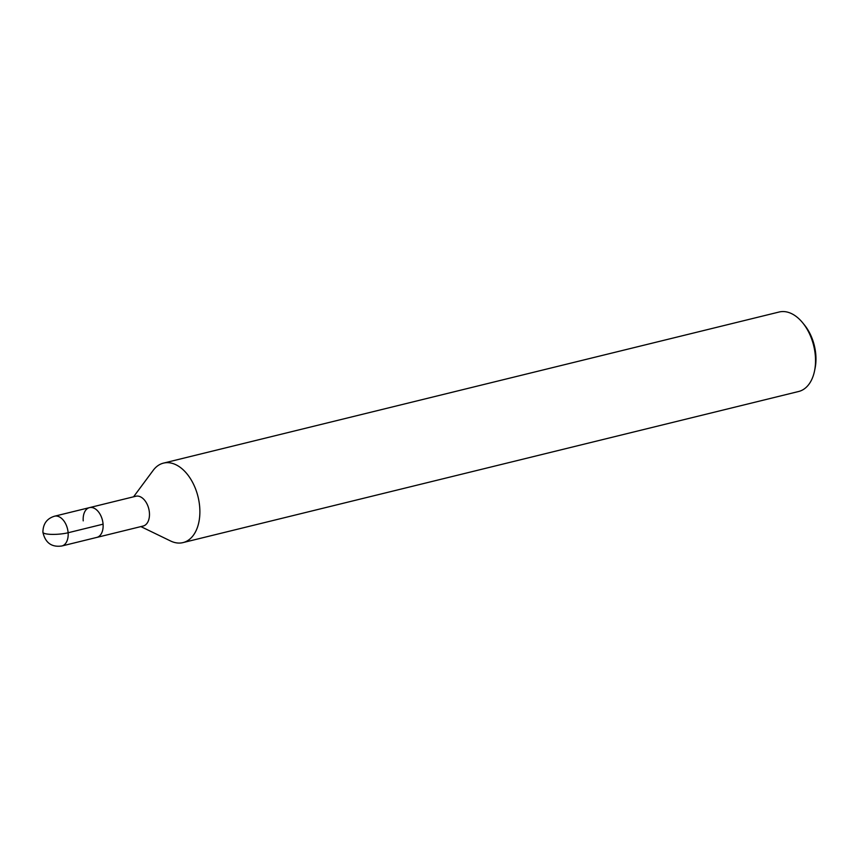<?xml version="1.0" encoding="UTF-8"?>
<svg xmlns="http://www.w3.org/2000/svg" width="858" height="858" viewBox="0 0 858 858"><rect width="100%" height="100%" fill="white"/><g stroke="black" fill="none" stroke-linecap="round" stroke-linejoin="round"><path stroke-width="1.29" d="M140.884 526.597L170.517 540.958A40.927 25.536 -103.8 0 0 182.99 542.61A40.927 25.536 -103.8 0 0 198.037 496.793A40.927 25.536 -103.8 0 0 163.492 463.116A40.927 25.536 -103.8 0 0 153.185 470.356L133.569 496.803M61.851 545.988A15.337 9.567 -103.8 0 0 67.492 528.818A15.337 9.567 -103.8 0 0 54.537 516.205C46.911 518.522 43.029 523.863 42.9 532.25C45.313 542.846 51.63 547.425 61.851 545.988L96.804 537.408A15.337 9.567 -103.8 0 0 102.445 520.238A15.337 9.567 -103.8 0 0 89.5 507.625A15.337 9.567 -103.8 0 1 102.445 520.238A15.337 9.567 -103.8 0 1 96.804 537.419L143.147 526.04A15.337 9.567 -103.8 0 0 148.788 508.869A15.337 9.567 -103.8 0 0 135.832 496.246L89.489 507.625A15.337 9.567 -103.8 0 0 83.226 520.87M182.99 542.599L798.648 391.495A40.927 25.536 -103.8 0 0 814.564 370.817L815.1 368.157A36.83 22.973 -103.8 0 0 804.525 325.075L802.809 322.962A40.927 25.536 -103.8 0 0 779.139 312.012L163.481 463.116M814.564 370.817A40.927 25.536 -103.8 0 0 802.809 322.962M103.067 524.174L68.114 532.754A15.337 3.1 175.7 0 1 46.557 533.955A15.337 3.1 -4.3 0 1 42.9 532.25M89.489 507.625L54.537 516.205"/></g></svg>
